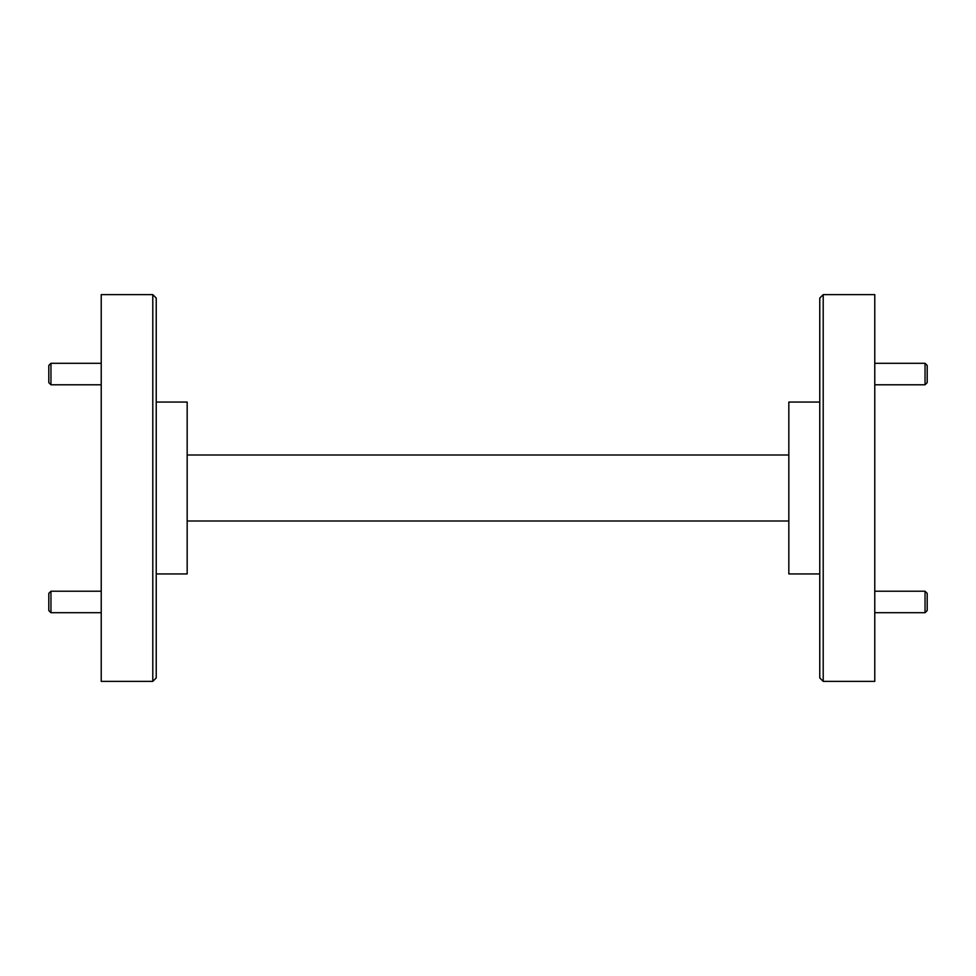 <?xml version="1.0" encoding="UTF-8"?>
<svg xmlns="http://www.w3.org/2000/svg" width="976" height="976" viewBox="0 0 976 976"><rect width="100%" height="100%" fill="white"/><g stroke="black" fill="none" stroke-linecap="round" stroke-linejoin="round"><path stroke-width="1.46" d="M50.947 612.696L48.8 610.549L48.8 593.359L50.947 591.212L50.947 612.696L101.223 612.696M50.947 591.212L101.223 591.212M874.777 384.788L925.053 384.788L927.2 382.641L927.2 365.451L925.053 363.304L874.777 363.304M925.053 384.788L925.053 363.304M50.947 384.788L48.8 382.641L48.8 365.451L50.947 363.304L50.947 384.788L101.223 384.788M50.947 363.304L101.223 363.304M187.172 521.001L788.828 521.001M788.828 454.999L187.172 454.999M819.767 573.949L788.828 573.949L788.828 402.051L819.767 402.051M156.233 402.051L187.172 402.051L187.172 573.949L156.233 573.949M152.793 681.382L156.233 677.942L156.233 298.058L152.793 294.618L101.223 294.618L101.223 681.382L152.793 681.382L152.793 294.618M823.207 294.618L819.767 298.058L819.767 677.942L823.207 681.382L874.777 681.382L874.777 294.618L823.207 294.618L823.207 681.382M874.777 612.696L925.053 612.696L927.2 610.549L927.2 593.359L925.053 591.212L874.777 591.212M925.053 612.696L925.053 591.212"/></g></svg>
